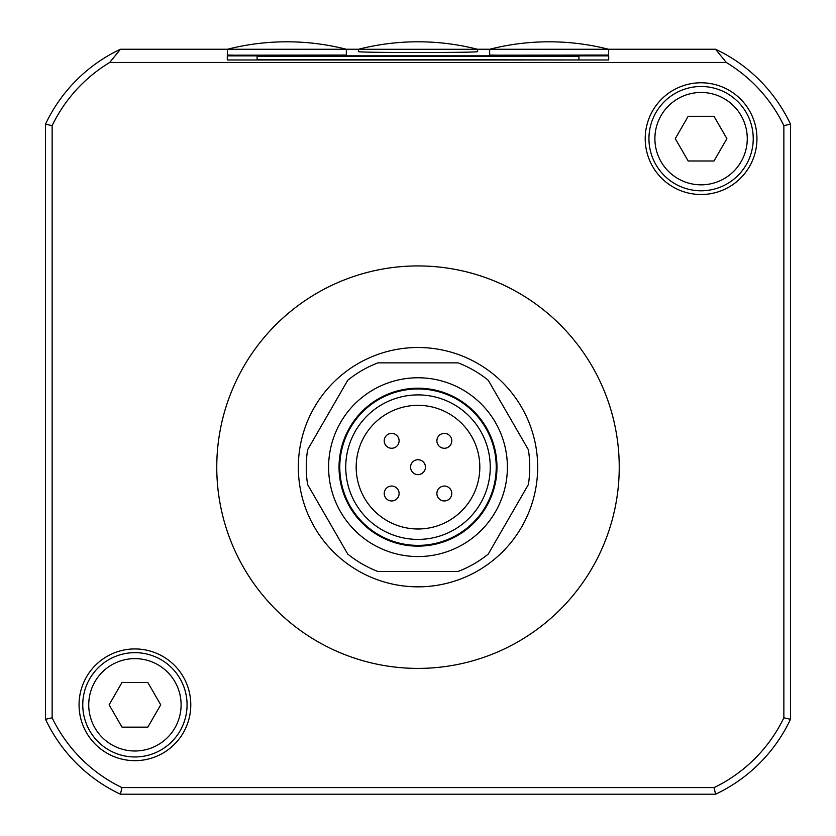 <?xml version="1.0" encoding="UTF-8"?>
<svg xmlns="http://www.w3.org/2000/svg" width="836" height="836" viewBox="0 0 836 836"><rect width="100%" height="100%" fill="white"/><g stroke="black" fill="none" stroke-linecap="round" stroke-linejoin="round"><path stroke-width="1.25" d="M688.174 116.298L675.279 138.64L688.174 160.993L713.986 160.993L726.892 138.64L713.986 116.298L688.174 116.298M122.014 682.458L109.108 704.811L122.014 727.153L147.826 727.153L160.721 704.811L147.826 682.458L122.014 682.458M227.476 49.251L120.436 49.251L109.725 62.46A149.832 149.832 0 0 0 52.135 125.651L45.52 124.156L45.52 719.294A156.436 156.436 0 0 0 120.436 794.2L715.564 794.2A156.436 156.436 0 0 0 790.48 719.294L790.48 124.156A156.436 156.436 0 0 0 715.564 49.251L608.524 49.251M120.436 49.251A156.436 156.436 0 0 0 45.52 124.156M790.48 124.156L783.865 125.651A149.832 149.832 0 0 0 726.275 62.46L715.564 49.251M134.92 648.935A55.876 55.876 0 0 1 183.303 732.744A55.876 55.876 0 0 1 86.536 732.744A55.876 55.876 0 0 1 134.92 648.935M701.08 82.774A55.876 55.876 0 0 1 749.464 166.583A55.876 55.876 0 0 1 652.697 166.583A55.876 55.876 0 0 1 701.08 82.774M418 668.403A201.236 201.236 0 0 0 619.236 467.167A201.236 201.236 0 0 0 418 265.932A201.236 201.236 0 0 0 216.764 467.167A201.236 201.236 0 0 0 418 668.403M726.275 62.46L109.725 62.46M783.865 125.651L783.865 717.8A149.832 149.832 0 0 1 714.069 787.596L121.931 787.596A149.832 149.832 0 0 1 52.135 717.8L52.135 125.651M52.135 717.8L45.52 719.294M121.931 787.596L120.436 794.2M714.069 787.596L715.564 794.2M783.865 717.8L790.48 719.294M489.666 55.072L489.666 49.261L477.408 49.251M358.592 49.251L346.303 49.251A240.622 240.622 0 0 0 227.444 49.261L346.334 49.261L346.334 55.072M358.404 49.293L358.404 51.539C355.519 52.877 480.481 52.877 477.596 51.539L477.596 49.293A240.622 240.622 0 0 0 358.404 49.293L477.596 49.293M227.287 59.962L608.712 59.962L608.712 55.855L227.287 55.855L227.287 59.962L227.287 55.855M489.666 53.201L489.52 55.051L496.96 55.176L608.712 55.051L608.556 53.201M227.444 53.201L227.287 55.051L234.738 55.176L346.48 55.051L346.334 53.201M489.52 53.232L489.52 55.051M346.48 53.232L346.48 55.051M608.712 55.855L608.712 59.962M578.909 59.44L578.909 56.378L257.091 56.378L257.091 59.44L578.909 59.962M257.091 59.44L257.091 59.962M489.666 49.261L608.556 49.261A240.622 240.622 0 0 0 489.666 49.261M227.444 55.072L227.444 49.261M418 347.504A119.663 119.663 0 0 1 521.633 527.004A119.663 119.663 0 0 1 314.367 527.004A119.663 119.663 0 0 1 418 347.504M347.734 380.275L307.617 449.758A111.742 111.742 0 0 0 307.617 484.566L347.734 554.059A111.742 111.742 0 0 0 377.882 571.458L458.118 571.458A111.742 111.742 0 0 0 488.266 554.059L528.383 484.566A111.742 111.742 0 0 0 528.383 449.758L488.266 380.275A111.742 111.742 0 0 0 458.118 362.876L377.882 362.876A111.742 111.742 0 0 0 347.734 380.275M418 405.335A61.833 61.833 0 0 1 471.546 498.078A61.833 61.833 0 0 1 364.454 498.078A61.833 61.833 0 0 1 418 405.335M418 394.905A72.262 72.262 0 0 1 480.575 503.293A72.262 72.262 0 0 1 355.425 503.293A72.262 72.262 0 0 1 418 394.905M418 388.949A78.218 78.218 0 0 1 485.737 506.282A78.218 78.218 0 0 1 350.263 506.282A78.218 78.218 0 0 1 418 388.949M418 388.207A78.96 78.96 0 0 1 486.385 506.647A78.96 78.96 0 0 1 349.615 506.647A78.96 78.96 0 0 1 418 388.207M418 377.767A89.389 89.389 0 0 1 495.414 511.862A89.389 89.389 0 0 1 340.586 511.862A89.389 89.389 0 0 1 418 377.767M444.334 433.382A7.451 7.451 0 0 0 436.894 440.833A7.451 7.451 0 0 0 444.334 448.274A7.451 7.451 0 0 0 451.785 440.833A7.451 7.451 0 0 0 444.334 433.382M444.334 486.05A7.451 7.451 0 0 0 436.894 493.501A7.451 7.451 0 0 0 444.334 500.952A7.451 7.451 0 0 0 451.785 493.501A7.451 7.451 0 0 0 444.334 486.05M391.666 433.382A7.451 7.451 0 0 0 384.215 440.833A7.451 7.451 0 0 0 391.666 448.274A7.451 7.451 0 0 0 399.106 440.833A7.451 7.451 0 0 0 391.666 433.382M391.666 486.05A7.451 7.451 0 0 0 384.215 493.501A7.451 7.451 0 0 0 391.666 500.952A7.451 7.451 0 0 0 399.106 493.501A7.451 7.451 0 0 0 391.666 486.05M701.08 86.495A52.145 52.145 0 0 1 746.245 164.713A52.145 52.145 0 0 1 655.926 164.713A52.145 52.145 0 0 1 701.08 86.495M134.92 652.655A52.145 52.145 0 0 1 180.074 730.883A52.145 52.145 0 0 1 89.755 730.883A52.145 52.145 0 0 1 134.92 652.655M425.451 467.167A7.451 7.451 0 0 0 414.28 460.72A7.451 7.451 0 0 0 414.28 473.615A7.451 7.451 0 0 0 425.451 467.167M701.08 92.462A46.189 46.189 0 0 1 741.083 161.735A46.189 46.189 0 0 1 661.077 161.735A46.189 46.189 0 0 1 701.08 92.462M134.92 658.622A46.189 46.189 0 0 1 174.923 727.895A46.189 46.189 0 0 1 94.917 727.895A46.189 46.189 0 0 1 134.92 658.622M608.556 55.072L608.556 49.261"/></g></svg>
